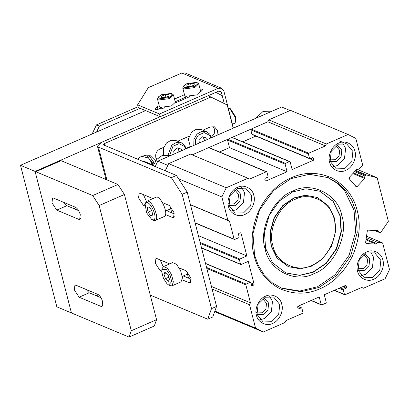 <?xml version="1.0" encoding="UTF-8"?>
<svg xmlns="http://www.w3.org/2000/svg" width="410" height="410" viewBox="0 0 410 410"><rect width="100%" height="100%" fill="white"/><g stroke="black" fill="none" stroke-linecap="round" stroke-linejoin="round"><path stroke-width="0.61" d="M80.273 214.635L79.709 219.34L78.602 219.278L56.729 210.115L51.988 202.786L52.547 198.081L53.659 198.138L75.527 207.306C77.562 208.495 79.145 210.94 80.273 214.635M100.968 306.372L102.075 306.434L102.638 301.729C101.506 298.034 99.922 295.589 97.893 294.395L76.019 285.232L74.912 285.17L74.348 289.875L79.094 297.209L100.968 306.372L102.782 305.578M129.017 337.071L72.15 313.245L71.068 311.574L35.429 172.774L35.813 171.718L61.085 160.669L117.952 184.495L124.425 194.494L156.569 319.687L154.288 326.022L129.017 337.071L131.297 330.742L156.569 319.687M100.993 297.727L89.201 292.786L86.1 289.455M35.813 171.718L92.68 195.544L117.952 184.495M124.425 194.494L99.153 205.543L92.68 195.544M99.153 205.543L131.297 330.742M63.74 202.366L66.84 205.697L78.633 210.637M143.956 155.267L146.79 155.928L152.248 162.56L152.607 164.871M137.611 104.827L159.485 113.99L218.274 88.283L221.502 88.201L185.048 72.929L181.82 73.006L148.302 87.663L137.611 104.827L138.308 107.548L160.182 116.712L218.976 91.005L220.344 90.969L221.349 92.194L224.26 103.525L222.235 95.632L215.783 92.399L35.081 171.411L71.417 312.938L71.832 312.758M145.601 110.603L20.5 165.302L56.836 306.829L71.417 312.938M35.081 171.411L20.5 165.302M138.093 106.697L96.483 124.891L99.399 126.111L96.565 132.04M140.123 108.307L99.399 126.111M92.142 133.978L96.483 124.891M200.029 88.898L201.981 89.165L202.622 89.775L200.577 91.891M164.374 107.733L162.252 108.66L155.477 109.501L154.831 108.891L157.296 106.579L159.208 105.744M174.527 99.046L184.479 94.695M189.645 96.683L175.296 102.956M201.09 91.62L200.639 91.625M186.98 96.627L175.224 101.767M161.709 107.681L157.066 109.767M159.485 113.99L160.182 116.712M221.502 88.201L223.88 91.092L233.382 128.105M292.909 191.091C273.485 197.533 258.249 229.426 265.198 249.085C268.724 270.241 295.615 283.715 314.091 273.583C333.514 267.141 348.751 235.248 341.802 215.588C338.27 194.437 311.385 180.964 292.909 191.091M292.607 191.936L279.605 200.756L269.257 215.229L264.45 232.47L265.624 248.398L272.696 262.892L285.806 272.922L299.838 275.407L313.225 272.25L326.227 263.43L336.574 248.962L341.381 231.717L340.208 215.788L333.135 201.295L320.026 191.265L305.993 188.779L292.607 191.936M311.959 265.285C327.472 260.14 339.644 234.663 334.094 218.96C331.275 202.063 309.796 191.301 295.041 199.393C279.528 204.539 267.356 230.015 272.906 245.713C275.725 262.615 297.199 273.373 311.959 265.285M311.656 266.126L322.675 258.654L331.444 246.389L335.518 231.773L334.519 218.274L328.528 205.989L317.417 197.492L305.527 195.385L294.175 198.061L283.156 205.538L274.387 217.797L270.313 232.414L271.312 245.913L277.303 258.197L288.414 266.7L300.305 268.801L311.656 266.126M317.268 197.43L305.235 195.262L293.888 197.938L282.864 205.415L274.1 217.679L270.021 232.291L271.02 245.79L277.011 258.075L288.271 266.638M285.662 272.86L299.623 275.279L312.933 272.127L325.935 263.307L336.282 248.839L341.089 231.594L339.916 215.665L332.894 201.233L319.877 191.203M291.433 177.735C278.226 183.296 267.463 194.032 259.151 209.935C251.986 226.417 250.315 241.705 254.128 255.799C257.593 270.046 265.987 280.932 279.312 288.455C293.288 294.611 306.834 294.718 319.943 288.773C333.151 283.213 343.908 272.481 352.221 256.573C359.385 240.091 361.056 224.803 357.243 210.709C353.779 196.462 345.389 185.576 332.064 178.053C318.083 171.898 304.538 171.79 291.433 177.735M291.126 178.575L273.501 190.537L259.479 210.151L252.96 233.526L254.559 255.112L258.249 265.296L264.142 274.756L272.163 282.685L281.916 288.353L300.93 291.72L319.077 287.441L336.702 275.484L350.724 255.871L357.243 232.496L355.649 210.909L351.954 200.726L346.066 191.265L338.045 183.337L328.292 177.668L309.278 174.301L291.126 178.575M281.116 288.01L299.751 291.028L317.473 286.769L335.098 274.813L349.12 255.199L355.639 231.824L354.045 210.238L344.728 190.932L336.958 183.065L327.487 177.34M338.762 143.111C332.356 145.237 327.323 155.759 329.619 162.247C330.783 169.227 339.654 173.671 345.748 170.329C352.159 168.202 357.187 157.681 354.891 151.198C353.728 144.217 344.856 139.769 338.762 143.111M338.383 144.166L331.26 151.269L330.152 161.386L336.308 168.869L344.672 168.664L351.79 161.56L352.897 151.444L346.742 143.961L338.383 144.166M332.981 166.578L337.379 165.609L344.502 158.506L345.609 148.389L342.78 143.198M330.147 161.371L336.333 161.525L341.079 156.789L341.817 150.045L337.076 144.833M329.804 159.418L330.593 159.833L335.165 159.721L339.055 155.841L339.659 150.311L336.297 146.226L335.447 145.95M265.624 296.179C259.212 298.306 254.185 308.827 256.481 315.316C257.644 322.296 266.515 326.739 272.609 323.398C279.02 321.271 284.048 310.749 281.752 304.261C280.589 297.281 271.717 292.837 265.624 296.179M265.244 297.235L258.121 304.338L257.014 314.455L263.169 321.937L271.533 321.732L278.651 314.629L279.758 304.512L273.603 297.03L265.244 297.235M259.843 319.646L264.24 318.678L271.364 311.574L272.471 301.458L269.642 296.266M257.008 314.439L263.194 314.593L267.94 309.857L268.678 303.113L263.938 297.896M256.665 312.487L257.454 312.902L262.026 312.789L265.916 308.909L266.52 303.38L263.159 299.295L262.308 299.018M366.714 251.976C360.308 254.103 355.275 264.624 357.571 271.112C358.735 278.093 367.606 282.536 373.7 279.195C380.111 277.068 385.139 266.546 382.843 260.063C381.679 253.083 372.808 248.634 366.714 251.976M366.335 253.031L359.211 260.135L358.104 270.252L364.259 277.734L372.623 277.529L379.742 270.426L380.849 260.309L374.694 252.826L366.335 253.031M360.933 275.443L365.33 274.474L372.454 267.371L373.561 257.254L370.732 252.063M358.099 270.236L364.285 270.39L369.031 265.654L369.769 258.91L365.033 253.698M357.756 268.284L358.545 268.699L363.116 268.586L367.006 264.706L367.611 259.176L364.249 255.092L363.398 254.815M237.672 187.314C231.26 189.44 226.233 199.962 228.529 206.45C229.692 213.431 238.564 217.874 244.657 214.532C251.069 212.406 256.096 201.884 253.8 195.396C252.637 188.421 243.765 183.972 237.672 187.314M237.293 188.369L230.169 195.473L229.062 205.589L235.217 213.072L243.581 212.867L250.7 205.764L251.807 195.647L245.651 188.164L237.293 188.369M231.891 210.781L236.288 209.812L243.412 202.709L244.519 192.592L241.69 187.401M229.057 205.574L235.243 205.728L239.988 200.992L240.726 194.248L235.986 189.03M228.713 203.621L229.503 204.036L234.074 203.924L237.964 200.044L238.569 194.514L235.207 190.43L234.356 190.153M357.038 169.125L357.576 169.238L356.838 169.268L349.458 177.228L349.34 178.888L356.141 186.734M357.048 169.12L357.915 169.484L357.576 169.238L359.058 169.176L362.204 165.784L362.537 164.538L355.818 138.38L348.075 134.5L326.339 144.002L325.427 145.914L308.745 153.212L308.381 153.975L309.499 158.332L310.144 158.655L312.671 157.548L313.317 157.87L313.737 159.505L313.368 160.269L292.14 169.55L290.183 161.929L289.537 161.607L285.493 163.375L285.129 164.143L287.087 171.764L265.859 181.046L265.214 180.723L264.793 179.088L265.157 178.324L267.684 177.217L268.053 176.454L266.936 172.097L266.29 171.775L249.608 179.067L247.994 178.258L226.258 187.765L221.871 196.949L227.883 220.354L229.497 221.164L234.105 239.122L234.751 239.45L238.794 237.682L239.163 236.913L238.461 234.192L238.83 233.428L240.347 232.762L240.993 233.09L246.861 255.948L239.783 259.043L239.419 259.807L240.537 264.163L241.183 264.486L248.26 261.39L254.128 284.253L253.764 285.022L252.247 285.683L251.602 285.36L250.899 282.639L250.259 282.316L246.215 284.084L245.846 284.847L250.459 302.811L249.546 304.722L255.553 328.128L263.297 332.008L285.032 322.506L285.944 320.594L302.626 313.301L302.99 312.533L301.873 308.182L301.227 307.854L298.7 308.961L298.055 308.638L297.634 307.003L298.003 306.239L319.231 296.958L321.189 304.579L321.835 304.902L325.878 303.133L326.242 302.37L324.284 294.749L345.517 285.462L346.158 285.785L346.578 287.42L346.214 288.184L343.688 289.291L343.319 290.055L344.441 294.411L345.082 294.734L361.763 287.441L363.378 288.25L385.113 278.744L389.5 269.56L382.781 243.402L381.946 242.669L377.866 242.433L376.057 244.104L366.489 243.555L365.628 242.32L367.278 231.173L368.031 230.143L378.056 230.61L379.347 232.46L380.167 232.506L381.151 231.973L388.357 221.323L377.179 177.776L366.509 174.947L365.879 175.003L364.844 175.977L364.726 177.638L353.456 172.912M209.336 147.964L208.69 147.641L192.008 154.934M195.083 222.773L234.751 239.45M240.286 232.793L240.993 233.09L240.347 232.762M201.51 247.814L241.183 264.486M251.602 285.36L252.247 285.683L251.622 285.421M250.899 282.639L205.564 263.589M301.873 308.182L297.778 306.408M298.055 308.638L298.7 308.961L298.075 308.699M311.287 300.428L321.835 304.902M345.451 285.493L346.158 285.785L345.517 285.462M334.539 290.265L345.082 294.734M366.54 236.16L382.238 242.735L366.535 236.211M374.284 230.394L379.347 232.46M355.803 186.488L357.284 186.427L364.664 178.468L364.726 177.638M325.427 145.914L267.827 121.78L251.151 129.073L250.782 129.842L251.899 134.193L310.144 158.655M312.61 157.573L313.317 157.87L312.671 157.548M290.183 161.929L231.942 137.473L227.898 139.241L227.529 140.01L229.487 147.626L219.488 152.002M265.214 180.723L265.859 181.046L265.234 180.784M266.936 172.097L208.69 147.641M247.994 178.258L190.399 154.124L168.664 163.631L165.25 170.77M226.258 187.765L168.664 163.631M221.871 196.949L178.606 178.816M227.883 220.354L190.435 204.662M229.497 221.164L190.471 204.81M246.861 255.948L198.389 235.637M250.459 302.811L211.437 286.457M249.546 304.722L212.098 289.035M255.553 328.128L214.886 311.087M263.297 332.008L214.686 311.641M363.378 288.25L361.61 287.507M377.179 177.776L356.849 169.258M348.075 134.5L290.475 110.367L268.745 119.869L267.827 121.78L192.167 154.867M326.339 144.002L268.745 119.869M251.899 134.193L252.545 134.521M313.368 160.269L255.876 136.079M255.773 136.135L242.74 141.834M232.588 137.796L231.942 137.473M287.087 171.764L229.487 147.626M155.61 160.899L150.301 155.738L141.937 155.943L137.478 159.136M148.789 155.246L153.54 161.996L153.883 163.918M163.698 147.339L159.838 149.025C156.584 150.875 155.241 153.678 155.815 157.445L156.758 159.459M212.908 126.459L214.563 129.258L214.256 133.67L211.381 137.232M190.214 146.565L186.13 148.353M233.193 128.186L227.248 105.021L208.198 95.714L101.388 142.419L97.426 146.134L98.461 147.113L106.867 179.852M211.114 96.939L104.304 143.643C103.253 144.161 102.987 144.581 103.52 144.904L176.428 175.454L187.211 192.116L182.158 194.33L171.375 177.663L98.461 147.113M217.018 135.259L217.479 130.482L214.471 126.823L210.381 126.926L202.909 130.195M188.969 136.289L177.632 141.245M211.509 308.638L216.562 306.429L212.764 316.981L207.711 319.19L211.509 308.638L182.158 194.33M216.562 306.429L187.211 192.116M163.226 266.756L160.166 259.925M191.162 279.266L183.28 275.966M166.506 210.643L174.388 213.948M143.397 194.601L146.452 201.438M182.322 279.892L189.256 282.797L190.363 282.859L190.927 278.154L186.181 270.82L179.247 267.914M169.668 263.902L157.02 258.602L155.913 258.541L155.349 263.246L160.095 270.579L161.694 271.251M150.26 295.118L207.711 319.19M144.925 205.928L143.321 205.256L138.575 197.927L139.139 193.223L140.246 193.284L152.899 198.583M162.478 202.596L169.412 205.502L174.158 212.836L173.594 217.541L172.487 217.479L165.553 214.573M171.375 177.663L176.428 175.454M103.238 144.643L103.52 144.904M188.513 278.159L186.699 271.102M171.739 212.836L169.93 205.784M290.07 110.541L281.629 107.005L157.794 161.156L168.003 165.43M155.211 166.562L157.794 161.156M151.905 164.579L151.608 162.842L148.815 158.106L141.368 156.21M144.94 161.658L142.234 161.125M177.668 147.948L178.929 150.429L179.108 151.833M169.878 154.898L172.948 146.278L178.945 143.654L184.357 146.365L185.679 148.963M168.223 154.59L171.718 145.201L176.254 142.521L181.425 142.834L184.597 145.294L186.227 148.722M163.534 155.041L163.318 148.543L166.47 142.998L171.006 140.322L176.172 140.63L181.425 142.834M174.076 154.037L173.737 151.413L177.32 147.836L181.527 149.189L181.722 150.69M178.611 147.964L178.883 151.936M202.945 136.899L204.2 139.374L204.38 140.784M195.298 144.756L195.616 139.508L198.22 135.228L204.216 132.604L209.628 135.315L210.95 137.914M193.812 145.406L193.966 139.251L196.99 134.147L201.53 131.472L206.696 131.779L209.874 134.244L211.504 137.673M190.465 146.867L188.282 139.2L191.742 131.948L196.277 129.273L201.448 129.581L206.696 131.779M199.347 142.987L199.009 140.363L202.591 136.786L206.799 138.134L206.994 139.641M203.883 136.914L204.154 140.881M146.201 202.822C150.311 200.444 158.188 218.417 153.668 219.862L151.869 219.673L146.59 212.826L145.135 204.267L146.201 202.822M145.135 204.267L145.524 202.914L146.739 201.279C151.372 198.594 160.264 218.889 155.159 220.518L153.13 220.303L151.869 219.673M146.739 201.279L155.836 197.302C160.469 194.617 169.361 214.912 164.256 216.541L164.246 216.547M152.674 215.05L150.808 215.88L148.066 212.17L147.195 207.634L149.066 206.804L151.802 210.514L152.674 215.05M151.808 210.535L148.066 212.17M149.071 206.814L147.195 207.634M166.978 283.73L163.359 278.139L161.699 271.681L161.904 269.585L166.434 269.595L170.053 275.187L171.713 281.644L168.638 284.991L166.978 283.73M161.904 269.585L162.293 268.232L163.508 266.597L167.413 268.237L171.498 274.551L173.368 281.844L171.923 285.842L169.899 285.621L168.638 284.991M163.508 266.597L172.61 262.62L176.51 264.26L180.595 270.574L182.465 277.867L181.02 281.865L171.923 285.842M165.179 271.851L167.972 274.633L169.504 279.446L168.233 281.475L165.44 278.687L163.908 273.88L165.179 271.851M166.209 272.875L163.908 273.88M168.797 277.221L165.44 278.687M272.23 111.115L263.082 111.402L255.645 118.367M171.139 155.318L161.991 155.605L156.799 159.408L153.196 165.722M161.689 94.643L171.452 93.434L172.108 95.371L168.833 97.636L159.07 98.846L158.419 96.898L161.689 94.643M171.621 93.511L173.461 94.905L169.479 98.636L158.521 99.994L157.476 99.01L158.419 96.898M173.461 94.905L175.347 102.254L171.365 105.985L160.407 107.343L159.362 106.359L157.476 99.01M168.905 96.104L165.261 97.703L161.612 97.734L161.612 96.176L165.261 94.577L168.91 94.546L168.905 96.104M162.011 97.734L161.612 96.176M165.983 97.385L165.261 94.577M186.96 83.594L196.723 82.384L197.379 84.322L194.104 86.587L184.341 87.796L183.69 85.849L186.96 83.594M196.892 82.461L198.732 83.855L194.75 87.586L183.793 88.944L182.752 87.955L183.69 85.849M198.732 83.855L200.618 91.204L196.636 94.935L185.679 96.294L184.638 95.304L182.752 87.955M194.181 85.054L190.532 86.648L186.883 86.684L186.883 85.121L190.532 83.527L194.181 83.496L194.181 85.054M187.283 86.679L186.883 85.121M191.255 86.336L190.532 83.527M232.388 124.23L234.587 123.266L235.54 121.98L235.837 120.965L235.612 116.87L230.512 108.793L228.237 108.066M235.54 121.98L235.294 117.388L229.569 108.317M78.602 219.278L80.416 218.489M79.094 297.209L89.201 292.786M56.729 210.115L66.84 205.697M73.913 208.659L76.168 207.67M96.273 295.748L98.528 294.764M181.82 73.006L218.274 88.283M221.349 92.194L218.745 91.102M157.993 109.301L157.296 106.579M366.509 174.947L355.752 170.437M377.866 242.433L366.325 237.6M239.783 259.043L200.131 242.428M239.419 259.807L200.393 243.458M254.128 284.253L250.976 282.936M253.764 285.022L251.243 283.966M246.215 284.084L206.558 267.469M245.846 284.847L206.824 268.499M346.578 287.42L343.749 286.236M346.214 288.184L342.678 286.703M343.688 289.291L340.151 287.81M343.319 290.055L339.08 288.281M376.657 243.55L366.099 239.122M376.057 244.104L365.986 239.886M378.486 231.23L376.846 230.543M365.479 175.29L355.234 171.001M364.844 175.977L354.599 171.682M364.664 178.468L352.887 173.532M357.284 186.427L354.906 185.433M357.576 169.238L357.207 169.079M308.745 153.212L251.151 129.073M308.381 153.975L250.782 129.842M313.737 159.505L310.908 158.321M285.493 163.375L227.898 139.241M285.129 164.143L227.529 140.01M104.765 145.427L104.304 143.643M189.256 282.797L191.07 282.003M160.095 270.579L161.847 269.811M172.487 217.479L174.301 216.685M143.321 205.256L145.073 204.493M288.414 266.7L288.122 266.577M339.454 140.907L346.742 143.961M209.064 147.631L266.659 171.764M195.145 223.019L234.382 239.455M201.576 248.055L240.808 264.496M205.512 263.404L250.628 282.305M297.901 306.296L301.601 307.848M311.036 300.54L321.46 304.912M334.283 290.372L344.713 294.744M252.176 134.526L309.77 158.66M232.311 137.463L289.911 161.601M317.417 197.492L317.125 197.369M97.426 146.134L105.99 179.483M148.815 158.106L147.098 156.564M144.002 161.268L153.376 165.194M170.703 208.808L165.553 211.063M164.251 216.541L155.154 220.524M187.478 274.126L182.327 276.381"/></g></svg>
